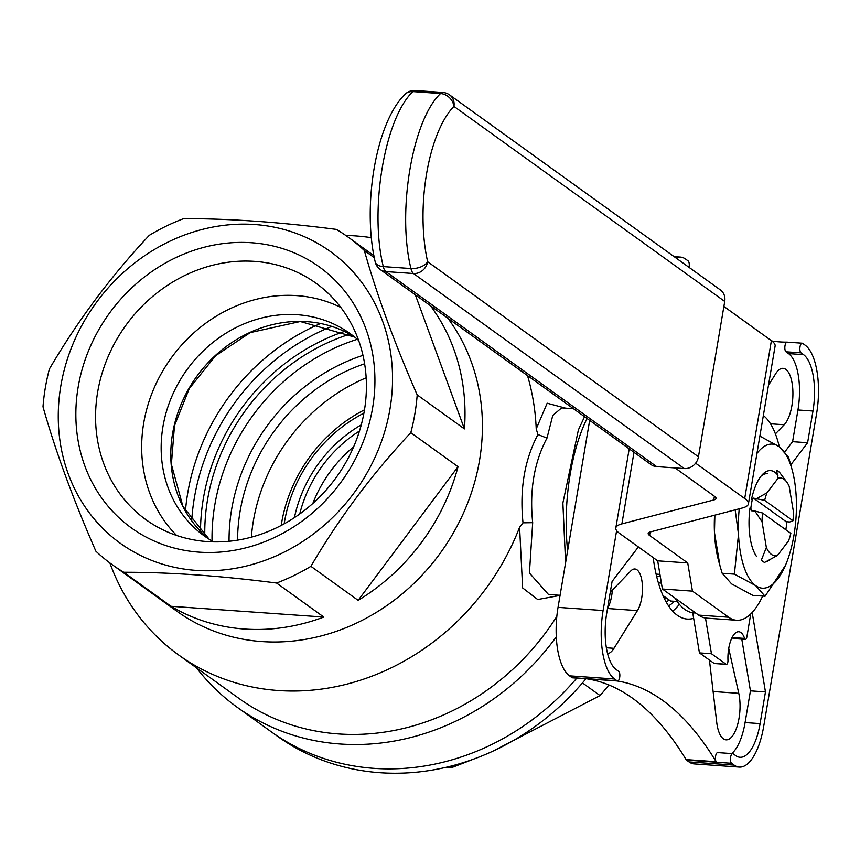 <?xml version="1.0" encoding="UTF-8"?>
<svg xmlns="http://www.w3.org/2000/svg" width="860" height="860" viewBox="0 0 860 860"><rect width="100%" height="100%" fill="white"/><g stroke="black" fill="none" stroke-linecap="round" stroke-linejoin="round"><path stroke-width="1.29" d="M752.178 612.481L765.464 691.913L750.436 690.849L745.082 722.561A45.946 18.243 -86 0 1 731.731 753.586M741.793 639.13L750.436 690.849M765.464 691.913L760.1 723.615A45.946 18.243 -86 0 1 739.966 757.273A45.946 18.243 -86 0 1 735.719 755.639L733.225 753.844A4.923 1.956 94 0 0 732.741 753.65A4.923 1.956 94 0 0 730.505 757.843A4.923 1.956 94 0 0 731.602 763.304L734.117 765.11A55.792 22.156 94 0 0 739.278 767.088A55.792 22.156 94 0 0 763.723 726.227L816.591 413.638A55.792 22.156 94 0 0 805.143 345.172L802.627 343.366A4.923 1.956 94 0 0 802.176 343.194A4.923 1.956 94 0 0 799.929 347.397A4.923 1.956 94 0 0 801.047 352.847L803.541 354.653A45.946 18.243 -86 0 1 812.969 411.026L807.604 442.739L790.781 464.841L788.566 457.305L779.128 446.673A72.197 28.67 94 0 0 756.94 453.446M807.604 442.739L792.587 441.675L784.933 451.737M653.17 557.57A108.306 43.011 94 0 0 687.215 619.06A108.306 43.011 94 0 0 693.654 618.318M679.379 604.311A108.306 43.011 -86 0 1 672.681 611.17M616.62 530.62L603.107 610.536A55.792 22.156 94 0 0 614.556 679.002L617.071 680.808A4.923 1.956 94 0 0 617.534 680.991A4.923 1.956 94 0 0 619.77 676.777A4.923 1.956 94 0 0 618.663 671.327L616.158 669.532A45.946 18.243 -86 0 1 606.73 613.148L612.094 581.446L638.378 546.917M64.468 369.09A179.751 160.207 -54.2 0 0 188.179 569.621A179.751 160.207 -54.2 0 0 389.967 409.037A179.751 160.207 -54.2 0 0 262.633 225.288A179.751 160.207 -54.2 0 0 64.468 369.09M49.396 368.983A201.831 179.891 -54.2 0 0 45.322 387.817A201.831 179.891 -54.2 0 0 43 406.78C55.459 450.995 73.079 499.123 95.868 551.185A201.831 179.891 -54.2 0 0 112.133 564.611A201.831 179.891 -54.2 0 0 123.808 572.265C169.721 572.212 220.644 575.791 276.565 583.026A201.831 179.891 -54.2 0 0 310.911 566.321C338.947 518.376 372.251 473.828 410.8 432.677A201.831 179.891 -54.2 0 0 417.197 394.89C394.6 343.377 376.981 295.238 364.328 250.486A201.831 179.891 -54.2 0 0 348.063 237.059A201.831 179.891 -54.2 0 0 336.378 229.394C280.457 222.159 229.534 218.58 183.621 218.633A201.831 179.891 -54.2 0 0 149.285 235.339C111.112 275.985 77.808 320.533 49.396 368.983M123.808 572.265L171.043 606.289L323.812 617.05A201.831 179.891 125.8 0 1 171.043 606.289M276.565 583.026L323.812 617.05M310.911 566.321L358.147 600.345L458.036 466.7A201.831 179.891 125.8 0 1 358.147 600.345M410.8 432.677L458.036 466.7M573.48 408.715L561.623 407.887L552.765 415.477L546.992 438.084C534.135 462.293 529.373 490.49 532.684 522.665L529.427 573.018L548.476 594.486L560.075 595.303M560.064 595.421L537.704 599.517L522.633 587.928L519.59 527.266L523.009 522.815C519.58 489.179 524.557 459.756 537.941 434.536L546.992 438.084M523.009 522.815L532.684 522.665M527.513 375.616A236.296 210.603 125.8 0 1 536.221 428.904L537.941 434.536M345.763 235.436A236.296 210.603 125.8 0 1 371.369 237.672M447.834 318.221A201.831 179.891 125.8 0 1 423.206 573.932A201.831 179.891 125.8 0 1 176.773 611.17L112.133 564.611M519.59 527.266A236.296 210.603 125.8 0 1 178.6 654.944A236.296 210.603 125.8 0 1 109.865 562.945M576.802 678.121A244.498 217.913 125.8 0 1 270.9 731.538A244.498 217.913 -54.2 0 0 576.802 678.121M556.28 636.873A244.498 217.913 125.8 0 1 237.091 707.189A244.498 217.913 125.8 0 1 196.456 667.812M556.828 616.416A236.296 210.603 125.8 0 1 238.865 698.352L178.6 654.944M536.221 428.904L547.164 403.211L565.59 408.167M674.455 601.301A100.093 39.753 -86 0 1 668.564 605.902M771.818 340.979A573.341 227.706 94 0 0 779.891 341.914A573.341 227.706 94 0 0 787.083 342.129A4.923 1.956 94 0 0 784.9 346.419A4.923 1.956 94 0 0 786.018 351.794L788.512 353.589A45.946 18.243 -86 0 1 797.951 409.973L792.587 441.675M775.408 433.892L784.191 424.754A29.541 11.728 94 0 0 792.909 392.106A29.541 11.728 94 0 0 783.116 368.338A29.541 11.728 94 0 0 775.666 373.756L768.453 385.344M364.328 250.486L374.304 257.667M430.43 305.687A201.831 179.891 125.8 0 1 464.432 428.914L417.197 394.89M617.534 680.991L572.459 677.809A4.923 1.956 -86 0 0 572.524 677.82L602.57 679.927A4.923 1.956 94 0 0 602.978 679.819M718.197 752.779A4.923 1.956 94 0 0 717.724 752.597A4.923 1.956 94 0 0 715.584 756.123A4.923 1.956 94 0 0 716.122 761.713A573.341 227.706 94 0 0 616.953 680.948M607.59 653.686A29.541 11.728 94 0 0 613.997 648.311L637.432 610.611A22.973 9.127 94 0 0 642.399 585.262A22.973 9.127 94 0 0 634.863 568.997A22.973 9.127 94 0 0 630.799 570.943L610.256 592.314M709.5 660.104A22.973 9.127 94 0 0 709.736 662.684L716.713 722.292A29.541 11.728 94 0 0 726.098 739.837A29.541 11.728 94 0 0 737.708 724.27A29.541 11.728 94 0 0 738.772 693.321L728.732 648.418M739.278 767.088L694.203 763.916A55.792 22.156 -86 0 1 689.043 761.938L686.527 760.132A4.923 1.956 -86 0 1 686.076 759.606A573.341 227.706 94 0 0 586.907 678.83M572.459 677.809A4.923 1.956 -86 0 1 572.008 677.637L569.492 675.831A55.792 22.156 -86 0 1 558.043 607.364L589.67 420.379M607.568 608.192A22.973 9.127 94 0 0 612.32 590.164M801.047 352.847L786.018 351.794M689.032 267.363A4.923 1.956 94 0 0 688.097 260.881L685.581 259.064A55.792 22.156 94 0 0 680.421 257.086A55.792 22.156 94 0 0 675.906 257.903M372.627 407.823A160.809 143.33 -54.2 0 0 174.462 258.279A160.809 143.33 -54.2 0 0 129.129 526.255A160.809 143.33 -54.2 0 0 372.627 407.823M669.069 599.914A96.814 38.453 -86 0 1 666.188 602.043M415.337 294.819L464.432 428.914M364.317 410.865A145.63 129.795 -54.2 0 0 322.414 288.186A145.63 129.795 -54.2 0 0 125.668 325.617A145.63 129.795 -54.2 0 0 152.5 524.084A145.63 129.795 -54.2 0 0 364.317 410.865M340.85 307.461A142.007 126.57 -54.2 0 0 171.011 358.276A142.007 126.57 -54.2 0 0 176.633 535.457M358.642 340.495A124.711 111.155 -54.2 0 0 350.009 333.508A124.711 111.155 -54.2 0 0 186.932 369.746A124.711 111.155 -54.2 0 0 204.239 535.898A124.711 111.155 -54.2 0 0 213.592 541.875M320.522 323.532A206.755 184.276 -54.2 0 0 185.438 511.087M237.091 707.189L276.942 735.891A244.498 217.913 -54.2 0 0 585.95 678.766M582.467 682.904L600.033 695.557L492.694 751.274M473.29 759.251L452.779 767.184L451.231 766.067M331.734 326.424A206.755 184.276 -54.2 0 0 191.726 520.805M353.643 446.802A124.711 111.155 -54.2 0 0 312.836 503.455M363.92 413.133A137.837 122.851 -54.2 0 0 284.165 523.858M364.489 409.822A143.093 127.527 -54.2 0 0 281.209 525.449M366.156 377.809A173.935 155.026 -54.2 0 0 251.367 537.178M364.618 363.78A173.935 155.026 -54.2 0 0 237.575 540.166M362.974 355.352A180.503 160.874 -54.2 0 0 229.061 541.273M349.751 334.185A193.629 172.58 -54.2 0 0 204.787 535.436M344.43 331.444A196.908 175.504 -54.2 0 0 200.509 531.265M446.415 767.249A202.165 180.181 -54.2 0 0 452.779 767.184M600.033 695.557A202.165 180.181 -54.2 0 0 608.88 684.958M762.057 521.827A39.012 15.491 94 0 1 762.53 512.99L754.854 511.012L762.057 521.827L766.357 547.497L761.337 560.118A46.891 18.619 94 0 0 764.551 562.44L777.44 555.485A39.012 15.491 94 0 1 766.357 547.497M754.854 511.012L751.296 510.754L750.845 508.066A46.891 18.619 -86 0 1 752.274 499.66L753.435 498.133L764.669 500.359A39.012 15.491 94 0 1 766.959 492.834L756.993 498.381M779.74 472.602A46.891 18.619 94 0 0 776.526 470.291L778.063 478.257A39.012 15.491 94 0 1 786.911 482.256L779.74 472.602M764.669 500.359L792.974 520.751A39.012 15.491 94 0 0 793.447 511.915L789.158 486.244A39.012 15.491 94 0 0 786.911 482.256M792.974 520.751L789.738 521.966L786.18 521.708L786.631 524.406A46.891 18.619 -86 0 1 785.803 529.749M766.959 492.834L778.063 478.257M786.18 521.708L753.435 498.133M777.44 555.485L788.545 540.908A39.012 15.491 94 0 0 790.834 533.383L762.53 512.99M656.094 574.104L659.265 574.329L659.652 572.62M659.996 574.663L659.265 574.329M677.218 601.495L670.617 601.033L662.931 595.486M661.415 583.112L658.373 582.897M656.632 576.393L660.329 576.651M675.036 598.119A101.738 40.409 94 0 0 692.73 612.814L699.438 652.88L714.101 663.404A3.279 1.301 94 0 0 714.402 663.522A3.279 1.301 94 0 0 714.725 663.447M705.479 618.017L711.457 653.729L726.12 664.253A3.279 1.301 94 0 0 726.42 664.371A3.279 1.301 94 0 0 727.968 660.287A22.973 9.127 -86 0 1 738.783 631.734A22.973 9.127 -86 0 1 744.588 638.432A3.279 1.301 94 0 0 745.416 639.388A3.279 1.301 94 0 0 746.856 636.98L750.737 613.943M732.365 637.024A22.973 9.127 -86 0 1 732.57 637.582A3.279 1.301 94 0 0 733.397 638.539L745.416 639.388M711.457 653.729L699.438 652.88M695.729 613.019L692.73 612.814M675.078 467.915L714.649 496.424A19.694 4.311 -170.4 0 1 716.047 498.435A19.694 4.311 -170.4 0 1 713.768 499.972L621.887 523.88A52.514 11.492 -170.4 0 0 615.814 527.965A52.514 11.492 -170.4 0 0 619.522 533.34L657.685 560.827L662.393 589.014L692.44 591.132L687.731 562.934L649.569 535.447A19.694 4.311 -170.4 0 1 648.171 533.437A19.694 4.311 -170.4 0 1 650.45 531.91L742.33 507.991A52.514 11.492 -170.4 0 0 748.404 503.917A52.514 11.492 -170.4 0 0 744.695 498.542L695.622 463.196M723.883 306.44L771.399 340.667A52.514 11.492 9.6 0 1 775.107 346.042L748.404 503.917M692.44 591.132L728.678 617.222L698.632 615.104L662.393 589.014M762.669 596.066A85.333 33.884 -86 0 1 736.568 620.254A85.333 33.884 -86 0 1 728.678 617.222M763.347 415.52A85.333 33.884 -86 0 1 779.321 446.813M687.731 562.934L657.685 560.827M698.632 615.104A85.333 33.884 94 0 0 706.522 618.136L736.568 620.254M714.875 515.14L714.466 532.609L719.96 565.772L722.163 573.276L734.386 574.136L738.504 534.296L735.171 509.862M759.875 436.106L779.128 446.673A72.197 28.67 94 0 1 792.178 469.969L790.77 464.808M777.934 475.408A45.655 18.135 94 0 0 762.444 474.537A45.655 18.135 94 0 0 751.436 499.606M749.984 508.002A45.655 18.135 94 0 0 756.66 556.646M766.647 561.429A45.655 18.135 94 0 0 770.162 559.666M761.111 476.075A42.366 16.824 -86 0 1 767.356 473.666M722.163 573.276L731.602 583.908L752.844 595.378L765.067 596.238L755.639 585.606L734.386 574.136M739.234 508.798A72.197 28.67 94 0 0 738.504 534.296A72.197 28.67 94 0 0 755.639 585.606A72.197 28.67 94 0 0 784.513 567.449A72.197 28.67 94 0 0 785.459 565.332A72.197 28.67 94 0 0 796.263 497.983A72.197 28.67 94 0 0 792.178 469.969M785.459 565.332L765.067 596.238M719.96 565.772L718.551 560.612A72.197 28.67 -86 0 1 714.466 532.609A72.197 28.67 -86 0 1 714.563 515.215M375.196 261.859C362.264 207.002 375.411 123.249 404.888 94.428A13.126 10.911 44.3 0 1 412.908 91.59C384.775 117.917 369.176 209.657 383.302 266.6L410.951 268.546A13.126 5.214 94 0 0 413.51 273.523A13.126 11.696 -54.2 0 0 427.656 261.741A13.126 7.299 167.2 0 1 410.951 268.546C396.868 211.807 412.316 119.97 440.546 93.536A13.126 10.911 44.3 0 1 453.929 106.393A13.126 11.696 -54.2 0 0 449.587 94.901L720.379 289.938A13.126 11.696 125.8 0 1 724.733 301.441L698.449 456.789A13.126 11.696 125.8 0 1 684.302 468.571L656.653 466.625A13.126 11.696 125.8 0 1 651.117 464.647L380.324 269.599A13.126 11.696 -54.2 0 0 385.861 271.577A13.126 5.214 -86 0 1 383.302 266.6A13.126 7.299 167.2 0 1 375.196 261.859A13.126 13.126 0 0 0 380.324 269.599M567.621 550.712A118.142 46.924 -86 0 1 587.047 418.487M784.191 424.754L770.495 423.797M738.772 693.321L713.112 691.515M637.432 610.611L607.515 608.504M613.997 648.311L606.364 647.774M734.117 765.11L689.043 761.938M731.602 763.304L686.527 760.132M787.083 342.129L802.176 343.194M603.107 610.536L558.043 607.364M614.556 679.002L569.492 675.831M617.071 680.808L572.008 677.637M716.122 761.713L686.076 759.606M760.1 723.615L745.082 722.561M812.969 411.026L797.951 409.973M803.541 354.653L788.512 353.589M354.718 337.12A124.711 111.155 -54.2 0 0 196.564 376.68A124.711 111.155 -54.2 0 0 209.152 539.22L182.911 506.4L171.376 464.335L174.483 425.668L189.243 388.634L215.645 355.696L250.185 332.616L300.269 321.511L354.728 337.131M359.491 431.01A124.711 111.155 -54.2 0 0 299.721 514M361.275 424.829A127.989 114.079 -54.2 0 0 294.421 517.655M357.308 339.302A193.629 172.58 -54.2 0 0 212.044 540.983M666.457 598.033A89.01 35.346 -86 0 1 664.135 598.098M726.12 664.253L714.101 663.404M744.588 638.432L732.57 637.582M771.399 340.667L744.695 498.542M714.391 496.241L713.768 499.972M650.149 531.996L649.569 535.447M633.992 452.306L621.887 523.88M449.587 94.901A13.126 13.126 0 0 0 442.835 92.45A13.126 5.214 94 0 0 440.546 93.536L412.908 91.59A13.126 5.214 -86 0 1 415.197 90.504A13.126 13.126 0 0 0 404.888 94.428M698.449 456.789L427.656 261.741A103.705 41.183 -86 0 1 453.929 106.393L724.733 301.441M684.302 468.571L413.51 273.523L385.861 271.577L656.653 466.625M565.59 562.73L562.87 503.014L578.404 429.882L584.553 416.691M348.063 237.059L373.917 255.678M680.421 257.086L674.154 256.646M732.741 753.65L717.724 752.597M726.42 664.371L714.402 663.522M629.197 448.856L615.814 527.965M442.835 92.45L415.197 90.504"/></g></svg>

